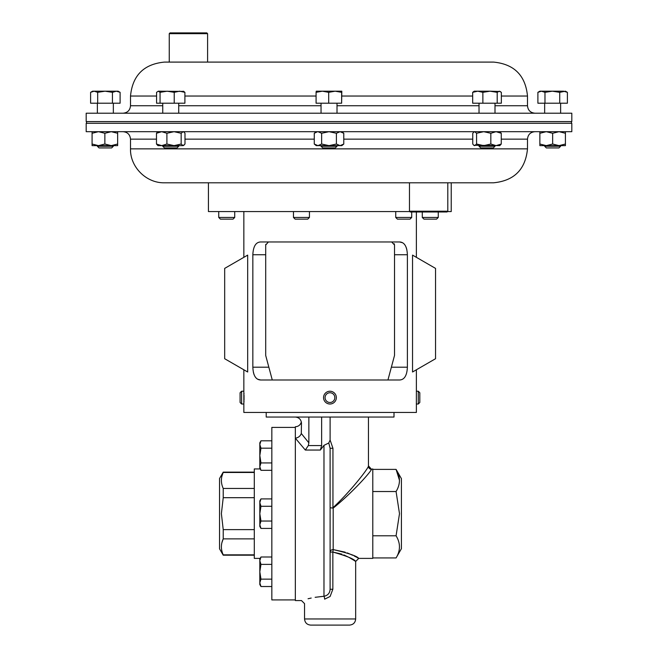 <?xml version="1.0" encoding="UTF-8"?>
<svg xmlns="http://www.w3.org/2000/svg" width="658" height="658" viewBox="0 0 658 658"><rect width="100%" height="100%" fill="white"/><g stroke="black" fill="none" stroke-linecap="round" stroke-linejoin="round"><path stroke-width="0.99" d="M327.569 403.551L328.712 403.889A6.391 6.391 0 0 0 336.222 398.863A6.391 6.391 0 0 0 331.188 391.354L330.11 391.239M331.188 391.354A6.391 6.391 0 0 0 323.678 396.387A6.391 6.391 0 0 0 328.712 403.889L328.926 403.93M329.008 402.4A4.869 4.869 0 0 0 334.725 398.567A4.869 4.869 0 0 0 330.892 392.842A4.869 4.869 0 0 0 325.175 396.675A4.869 4.869 0 0 0 329.008 402.4M243.855 403.889L243.847 391.23L241.609 391.23L241.609 404.012L243.847 404.012L243.847 412.451L416.374 412.451L416.374 404.012M241.609 404.012L240.088 402.49L240.088 392.752L241.609 391.23M411.711 217.453L410.024 219.139L397.424 219.139L395.738 217.453L411.711 217.453L411.711 211.983M309.441 217.453L307.747 219.139L295.154 219.139L293.468 217.453L309.441 217.453L309.441 211.555M438.269 217.453L436.575 219.139L423.982 219.139L422.288 217.453L438.269 217.453L438.269 211.983M234.717 217.453L233.022 219.139L220.43 219.139L218.744 217.453L234.717 217.453L234.717 211.555M447.802 211.218L447.037 211.983L410.23 211.983L409.465 211.218L447.802 211.218L447.802 182.801M409.794 211.555L208.422 211.555L208.422 182.801L409.465 182.801L409.465 211.218M447.473 211.555L451.232 211.555L451.232 182.801M221.919 476.228L223.226 472.131L219.542 478.514L219.542 548.805L223.226 555.196L254.301 555.196M254.301 472.469L223.226 472.469C220.784 477.766 220.784 483.095 223.226 488.45L223.226 497.687L221.384 513.659L223.226 529.632L254.301 529.632M260.165 558.387L254.301 558.387L254.301 468.932L260.165 468.932M295.343 599.923L271.836 599.923L271.836 427.396L295.343 427.396M394.002 412.451L394.002 417.049L266.21 417.049L266.21 412.451M396.075 535.793C400.574 543.154 400.574 550.532 396.075 557.935L401.421 548.682L401.421 478.646L396.075 469.393C400.574 476.754 400.574 484.132 396.075 491.526L399.496 513.659L396.075 535.793L372.79 535.793M399.496 480.356L396.075 469.393L372.79 469.393M330.11 552.062L332.849 552.062L332.849 589.247L330.11 596.477L324.633 599.175A3.068 0.658 85.9 0 0 323.975 596.263C294.825 601.297 294.825 601.297 323.975 596.263C327.791 595.531 329.839 593.195 330.11 589.247L330.11 448.287L328.778 442.999L330.11 440.054L332.948 448.287L332.948 507.729C349.653 492.274 366.958 470.305 368.447 466.259A3.068 3.043 180 0 0 371.515 469.302C370.002 472.995 351.027 493.821 333.178 508.116L330.11 507.729L330.11 552.062A3.068 2.468 180 0 1 333.178 549.595L332.849 552.062C346.873 556.035 354.481 559.168 355.665 561.455C354.448 559.152 346.84 556.026 332.849 552.062L341.897 554.151M343.846 554.916L349.036 557.416M349.053 557.425L353.848 560.262M353.971 560.345L355.665 561.455L355.665 618.964C355.304 622.69 353.256 624.738 349.53 625.1L310.683 625.1C306.957 624.738 304.909 622.69 304.547 618.964L355.665 618.964M357.376 557.647L358.733 558.387L372.79 558.387L372.79 468.932L371.515 469.302L368.447 465.864M328.778 442.999L323.975 445.359L323.975 596.263L315.141 597.308M311.201 598.048L308.059 598.755M323.975 445.359L320.347 450.047L305.32 450.047L295.343 438.187L295.343 600.565L301.479 600.565L304.547 603.633L304.547 618.964M412.541 372L412.541 255.115L435.538 268.398L435.538 358.725L412.541 372M416.358 403.889L416.374 391.23L418.291 391.23L418.291 404.012L416.366 404.012L416.333 403.527M260.626 379.987L399.595 379.987C404.39 379.781 406.989 375.521 407.384 367.205L407.384 254.745C406.998 246.454 404.407 242.193 399.595 241.963L260.626 241.963C255.822 242.169 253.231 246.429 252.836 254.745L252.836 367.205C253.215 375.504 255.814 379.756 260.626 379.987L257.566 379.189M399.595 241.963L402.647 242.761M404.004 243.814L405.163 245.294M406.101 247.186L406.8 249.431M169.254 33.665L170.019 32.9L206.826 32.9L207.591 33.665L169.254 33.665L169.254 62.091L164.451 62.091L493.549 62.091C514.169 64.097 525.479 75.415 527.494 96.035L501.347 96.035M207.591 33.665L207.591 62.091L328.613 62.091M329.568 113.209L86.19 113.209L86.19 121.59L571.81 121.59L571.81 113.209L329.568 113.209M494.997 146.249L493.311 147.935L480.71 147.935L479.024 146.249L494.997 146.249L494.997 145.632M178.721 146.249L177.027 147.935L164.434 147.935L162.748 146.249L178.721 146.249L178.721 145.632M176.254 145.632L157.953 145.632L156.481 144.036L161.695 145.632L166.91 144.036L174.041 145.632L181.164 144.036L183.072 145.632L174.041 145.632M560.632 146.249L558.938 147.935L546.346 147.935L544.66 146.249L560.632 146.249L560.632 145.632M559.037 145.632L539.864 145.632L539.864 144.036L546.255 145.632L552.646 144.036L559.029 145.632L565.419 144.036L565.419 145.632L559.029 145.632M113.341 146.249L111.654 147.935L99.062 147.935L97.368 146.249L113.341 146.249L113.341 145.632M98.47 145.632L92.079 145.632L92.079 144.036L98.47 145.632L104.861 144.036L111.251 145.632L98.47 145.632M337.011 146.249L335.317 147.935L322.724 147.935L321.038 146.249L337.011 146.249L337.011 145.632M527.494 148.856L130.506 148.856C129.98 166.68 146.002 183.204 164.451 182.801L493.549 182.801C514.169 180.786 525.479 169.468 527.494 148.856L527.494 139.142C527.938 134.61 530.422 132.118 534.954 131.682M157.706 131.682L571.81 131.682L571.81 123.293L86.19 123.293L86.19 131.682L157.706 131.682M418.291 391.23L419.812 392.752L419.812 402.49L418.291 404.012M343.78 144.036L341.806 145.632L316.243 145.632L314.269 144.036L317.954 145.632L321.647 144.036L329.025 145.632L336.403 144.036L340.087 145.632L343.78 144.036L343.78 133.278L340.087 131.682L336.403 133.278L336.403 144.036M317.954 145.632L317.543 145.615M316.243 131.682L314.269 133.278L314.269 144.036M314.269 133.278L317.543 131.699M336.403 133.278L329.025 131.682L321.647 133.278L321.647 144.036M317.954 131.682L321.647 133.278M117.642 145.632L111.251 145.632L117.642 144.036L117.642 145.632M104.861 144.036L104.861 133.278L98.47 131.682L92.079 133.278L92.079 144.036M104.861 133.278L111.251 131.682L117.642 133.278L117.642 144.036M117.642 133.278L117.642 131.682M92.079 133.278L92.079 131.682M539.864 131.682L539.864 144.036M539.864 133.278L546.255 131.682L552.646 133.278L552.646 144.036M565.419 131.682L565.419 144.036M552.646 133.278L559.029 131.682L565.419 133.278M183.96 145.27L183.072 145.632L184.988 144.036L184.988 133.278L183.96 132.044L183.072 131.682L181.164 133.278L181.164 144.036M181.164 133.278L174.041 131.682L166.91 133.278L166.91 144.036M166.91 133.278L161.695 131.682L156.481 133.278L156.481 144.036M157.953 131.682L156.481 133.278M156.768 132.044L157.649 131.682M499.792 145.632L473.776 145.27L474.665 145.632L476.573 144.036L483.704 145.632L490.827 144.036L496.05 145.632L501.264 144.036L499.792 145.632M474.229 131.682L472.757 133.278L472.757 144.036L473.776 145.27M499.792 131.682L501.264 133.278L501.264 144.036M473.776 132.044L474.665 131.682L476.573 133.278L476.573 144.036M501.264 133.278L496.05 131.682L490.827 133.278L490.827 144.036M476.573 133.278L483.704 131.682L490.827 133.278M341.798 91.191L322.387 91.191L328.687 92.334L335.161 91.191L341.634 92.334L341.806 91.191L341.634 103.207L341.634 92.334M316.243 91.191L322.387 91.191L316.079 92.334L316.243 91.191M341.634 103.207L316.079 103.207L316.079 92.334M328.687 103.207L328.687 92.334M105.066 91.191L92.581 91.191L90.607 92.334L94.143 91.191L97.688 92.334L105.066 91.191L112.444 92.334L116.277 91.191L105.066 91.191M118.136 91.191L116.277 91.191L120.11 92.334L118.136 91.191M120.11 92.334L120.11 103.207L97.688 103.207L97.688 92.334M112.444 103.207L112.444 92.334M97.688 103.207L90.607 103.207L90.607 92.334M541.435 91.191L539.864 91.191L537.89 92.334L541.435 91.191L544.972 92.334L552.35 91.191L541.435 91.191M552.35 91.191L563.561 91.191L567.393 92.334L565.419 91.191L559.728 92.334L552.35 91.191M567.393 92.334L567.393 103.207L537.89 103.207L537.89 92.334M544.972 103.207L544.972 92.334M559.728 103.207L559.728 92.334M183.886 91.413L158.315 91.191L160.059 92.334L167.14 91.191L174.222 92.334L179.56 91.191L184.898 92.334L183.146 91.191M158.315 91.191L156.571 92.334L156.571 103.207L160.059 103.207L160.059 92.334M184.898 92.334L184.898 103.207L174.222 103.207L174.222 92.334M174.222 103.207L160.059 103.207M500.327 91.503L490.037 91.191L497.201 92.334L499.274 91.191L501.347 92.334L501.347 103.207L472.674 103.207L472.674 92.334L477.774 91.191L474.229 91.191L472.674 92.334M477.774 91.191L490.037 91.191L482.865 92.334L477.774 91.191M482.865 103.207L482.865 92.334M497.201 103.207L497.201 92.334M256.209 378.136L255.049 376.664M254.111 374.772L253.42 372.518M243.962 393.106L244.011 394.043M244.044 395.178L244.044 400.146M244.011 401.183L243.962 402.186M247.679 372L247.679 255.115L224.674 268.398L224.674 358.725L247.679 372M268.365 241.996L265.7 245.031L265.791 244.299M387.94 379.987L394.52 355.452L394.52 245.031L391.716 241.98M394.232 243.748L394.43 244.299M265.7 245.031L265.7 355.452L272.272 379.987M295.343 417.049C299.045 417.435 301.093 419.483 301.479 423.184L301.29 433.49C300.328 436.131 298.345 437.702 295.343 438.187L295.343 426.762C298.485 426.549 300.484 424.928 301.348 421.901M396.075 491.526L372.79 491.526M396.075 557.935L372.79 557.935M330.11 507.729L333.178 508.116L333.178 549.595C348.526 553.172 357.047 556.109 358.733 558.387C357.088 556.125 348.567 553.189 333.178 549.595L345.187 552.161M356.677 557.26L354.185 555.977M352.754 555.286L347.26 552.909M324.633 599.175C298.51 604.414 298.51 604.414 324.633 599.175M332.849 589.247L330.11 589.247M368.447 466.259L368.447 417.049M330.11 440.054L330.11 417.049M301.29 433.49L308.857 442.826L308.322 445.565L321.639 445.565L321.639 417.049M321.639 445.565L320.347 450.047M308.857 442.826L308.857 417.049M332.948 448.287L330.11 448.287M305.32 450.047L308.322 445.565M221.993 551.388L221.804 550.606M221.919 542.628L223.226 538.877C220.784 544.174 220.784 549.496 223.226 554.85L254.301 554.85M254.301 538.877L223.226 538.877L223.226 529.632M254.301 497.687L223.226 497.687M223.226 488.45L254.301 488.45M260.963 498.904L259.82 500.886L259.82 513.659L260.963 506.282L259.82 502.597L260.963 498.904L271.836 498.904M259.82 524.73L259.82 526.441L260.963 528.415L259.82 524.73L259.82 513.659L260.963 521.037L259.82 524.73M271.836 528.415L260.963 528.415M271.836 521.037L260.963 521.037M271.836 506.282L260.963 506.282M260.963 557.005L259.82 558.987L259.82 582.832L260.963 579.147L259.82 571.769L260.963 564.391L259.82 560.698L260.963 557.005L271.836 557.005M260.963 586.525L259.82 584.543L259.82 582.832L260.963 586.525L271.836 586.525M260.091 558.955L259.82 560.657M271.836 564.391L260.963 564.391M271.836 579.147L260.963 579.147M260.157 459.44L259.82 455.558L260.963 448.18L259.82 444.487L260.963 440.802L271.836 440.802M260.132 562.565L259.82 560.698M259.82 466.629L259.82 468.34L260.963 470.314L259.82 466.629L260.963 462.936L259.82 455.558L259.82 466.629M259.82 455.558L259.82 442.776L260.963 440.802M271.836 448.18L260.963 448.18L259.82 444.487M271.836 470.314L260.963 470.314M271.836 462.936L260.963 462.936M527.494 96.035L527.494 105.741L494.997 105.741M479.024 105.741L337.011 105.741M316.079 96.035L184.898 96.035M156.571 96.035L130.506 96.035L130.506 105.741C130.062 110.281 127.578 112.765 123.046 113.209M321.038 105.741L178.721 105.741M162.748 105.741L130.506 105.741M130.506 148.856L130.506 139.142L156.481 139.142M184.988 139.142L314.269 139.142M343.78 139.142L472.757 139.142M501.264 139.142L527.494 139.142M472.674 96.035L341.971 96.035M252.836 367.205L268.851 367.205M252.836 254.745L265.7 254.745M391.37 367.205L407.384 367.205M394.52 254.745L407.384 254.745M218.744 217.453L218.744 211.555M416.374 211.983L416.374 257.327M416.374 369.788L416.374 391.23M571.432 123.293L571.432 121.59M494.997 113.209L494.997 103.207M162.748 113.209L162.748 103.207M560.632 113.209L560.632 103.207M97.368 113.209L97.368 103.207M321.038 113.209L321.038 103.207M527.494 105.741C527.938 110.281 530.422 112.765 534.954 113.209M130.506 96.035C132.521 75.415 143.831 64.097 164.451 62.091M162.748 146.249L162.748 145.632M97.368 146.249L97.368 145.632M321.038 146.249L321.038 145.632M130.506 139.142C130.062 134.61 127.578 132.118 123.046 131.682M341.806 131.682L343.78 133.278M544.66 146.249L544.66 145.632M183.508 131.682L183.96 132.044M479.024 146.249L479.024 145.632M337.011 113.209L337.011 103.207M113.341 113.209L113.341 103.207M544.66 113.209L544.66 103.207M178.721 113.209L178.721 103.207M479.024 113.209L479.024 103.207M86.568 123.293L86.568 121.59M243.847 211.555L243.847 257.327M243.847 369.788L243.847 391.23M358.733 558.387L355.665 561.455M223.226 472.131L254.301 472.131M422.288 217.453L422.288 211.983M293.468 217.453L293.468 211.555M395.738 217.453L395.738 211.555"/></g></svg>
